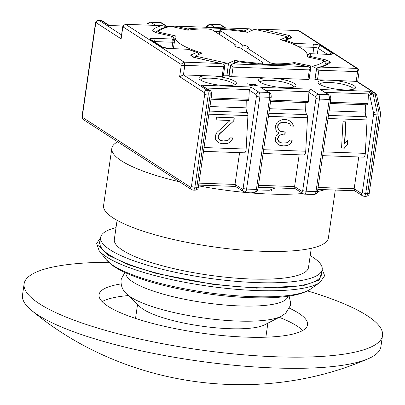 <?xml version="1.0" encoding="UTF-8"?>
<svg xmlns="http://www.w3.org/2000/svg" width="405" height="405" viewBox="0 0 405 405"><rect width="100%" height="100%" fill="white"/><g stroke="black" fill="none" stroke-linecap="round" stroke-linejoin="round"><path stroke-width="0.61" d="M289.443 308.18A105.341 23.399 -171.8 0 1 298.632 313.171A105.341 23.399 -171.8 0 1 307.567 324.744A105.341 23.399 -171.8 0 1 223.317 335.649A105.341 23.399 -171.8 0 1 107.978 306.266A105.341 23.399 -171.8 0 1 99.043 294.693A105.341 23.399 -171.8 0 1 121.11 283.92M302.651 330.52A105.341 23.399 8.2 0 0 296.804 325.878A105.341 23.399 8.2 0 0 279.207 317.307M128.35 295.564A105.341 23.399 8.2 0 0 102.126 301.624M108.656 262.273A181.05 40.216 8.2 0 0 24.108 283.895L22.498 295.068A181.05 40.216 8.2 0 0 31.575 310.433A181.05 40.216 8.2 0 0 37.847 314.958A181.05 40.216 8.2 0 0 204.641 361.898A181.05 40.216 8.2 0 0 367.846 358.891A181.05 40.216 8.2 0 0 380.892 346.71L382.502 335.542A181.05 40.216 8.2 0 0 367.153 315.652A181.05 40.216 8.2 0 0 307.496 290.927M24.108 283.895A181.05 40.216 8.2 0 0 39.457 303.785A181.05 40.216 8.2 0 0 237.705 354.284A181.05 40.216 8.2 0 0 382.502 335.542M289.155 296.111L290.658 303.148L290.284 305.74L285.712 313.207L281.207 316.275L264.642 324.835A65.838 14.626 -171.8 0 1 205.796 326.703A65.838 14.626 -171.8 0 1 143.456 309.415A65.838 14.626 -171.8 0 1 140.196 306.904L126.724 294.01C124.877 292.182 120.513 288.188 121.11 280.037L121.358 278.751L125.312 271.876M322.086 270.155L319.444 280.032L302.581 285.874L256.492 288.137L213.658 284.472L156.624 273.547L129.063 264.966L108.454 255.266L98.709 245.896L100.526 238.231M310.21 255.631A111.922 24.862 -171.8 0 1 312.695 257.155A111.922 24.862 -171.8 0 1 322.188 269.452L321.454 274.534A111.922 24.862 -171.8 0 1 231.938 286.122A111.922 24.862 -171.8 0 1 109.391 254.907A111.922 24.862 -171.8 0 1 99.898 242.61L100.632 237.527A111.922 24.862 -171.8 0 1 116.022 227.65M322.188 269.452A111.922 24.862 -171.8 0 1 232.673 281.04A111.922 24.862 -171.8 0 1 110.12 249.824A111.922 24.862 -171.8 0 1 100.632 237.527M311.268 248.295L308.499 267.482A98.096 21.789 -171.8 0 1 230.045 277.638A98.096 21.789 -171.8 0 1 122.634 250.275A98.096 21.789 -171.8 0 1 114.316 239.497L117.08 220.315M376.473 94.623A2.632 1.22 -12.1 0 1 376.65 94.937L375.951 93.646A2.632 2.238 -44.5 0 1 376.473 94.623A2.632 1.22 -12.1 0 0 375.086 94.178A2.632 1.119 -87.9 0 0 374.443 92.953A2.632 2.314 -57.1 0 1 375.506 93.282A2.632 2.314 -57.1 0 1 375.749 93.469A2.632 2.238 -44.5 0 1 375.951 93.646L357.159 81.415L333.295 80.337A18.929 4.207 -171.8 0 1 353.95 85.607A18.929 4.207 -171.8 0 1 354.922 88.563A18.929 4.207 -171.8 0 1 338.281 89.419A18.929 4.207 -171.8 0 1 319.692 84.367A18.929 4.207 -171.8 0 1 318.441 83.308A18.929 4.207 -171.8 0 1 325.519 80.053L333.295 80.337M367.208 104.804A1.316 0.557 -87.9 0 0 367.345 104.849A1.316 0.557 -87.9 0 0 367.922 103.872A1.316 0.557 -87.9 0 0 367.948 103.604L368.434 94.481L369.755 95.337A2.632 1.22 -12.1 0 1 373.147 94.107A2.632 1.119 92.1 0 0 372.883 93.337A2.632 1.914 152.4 0 0 369.755 95.337A2.632 2.314 -57.1 0 1 372.504 92.882L374.443 92.953L356.218 81.167L357.59 71.634L318.862 70.232L316.877 68.653L316.432 69.736L315.055 79.269A1.974 0.44 8.2 0 0 317.49 79.765L325.519 80.053M198.708 54.513A2.632 2.425 -114.3 0 0 196.683 52.422L188.001 49.283A2.632 1.119 -87.9 0 0 187.733 49.192L188.624 49.385A2.632 1.903 112 0 0 188.001 49.283L169.361 48.61C165.969 48.397 163.387 47.82 161.615 46.874L150.498 39.685C149.389 38.769 150.387 38.318 153.475 38.338A2.632 1.119 92.1 0 1 154.168 41.563L172.814 42.241A2.632 1.119 -87.9 0 0 172.12 39.012A2.632 2.531 -28.8 0 1 174.059 40.287L173.77 39.234A67.812 15.066 -171.8 0 1 173.796 39.093A2.632 0.587 8.2 0 0 173.796 39.083A2.632 0.587 8.2 0 0 173.796 39.088A2.632 2.567 -169.4 0 0 171.553 36.172A2.632 0.845 -77.4 0 1 171.766 36.141A2.632 0.845 -77.4 0 1 171.877 36.197M244.018 31.767L244.144 30.972A2.632 2.425 65.7 0 1 245.698 32.015M308.772 57.227A2.632 2.567 10.6 0 1 310.954 56.558A2.632 0.845 102.6 0 0 310.21 57.55M237.73 61.702A2.632 1.478 89.3 0 1 237.968 61.666A2.632 1.478 89.3 0 1 238.363 61.757L238.378 61.692C260.967 64.866 279.577 65.549 294.197 63.737L307.486 66.617L233.528 63.944L231.893 64.203L230.556 66.071L229.114 76.079A1.974 0.44 8.2 0 0 231.695 76.656L273.714 78.18A18.929 4.207 -171.8 0 1 294.369 83.45A18.929 4.207 -171.8 0 1 295.341 86.407A18.929 4.207 -171.8 0 1 278.701 87.262A18.929 4.207 -171.8 0 1 260.111 82.21A18.929 4.207 -171.8 0 1 258.861 81.152A18.929 4.207 -171.8 0 1 265.938 77.897M186.847 29.914A2.632 0.845 -77.4 0 1 187.591 28.922A2.632 2.025 82.3 0 1 188.852 30.041M309.952 53.647A2.632 1.119 92.1 0 1 310.119 53.627A2.632 1.119 92.1 0 1 310.392 53.713A2.632 2.531 151.2 0 0 307.441 55.981A67.812 15.066 -171.8 0 1 307.881 57.029M353.332 89.257A16.954 3.767 8.2 0 0 351.884 87.45A16.954 3.767 8.2 0 0 333.442 82.731A16.954 3.767 8.2 0 0 319.773 84.422M234.171 84.944A16.954 3.767 8.2 0 0 232.723 83.136A16.954 3.767 8.2 0 0 214.28 78.418A16.954 3.767 8.2 0 0 200.612 80.109M293.752 87.1A16.954 3.767 8.2 0 0 292.304 85.293A16.954 3.767 8.2 0 0 273.861 80.575A16.954 3.767 8.2 0 0 260.192 82.266M307.628 102.647A1.316 0.557 -87.9 0 0 307.765 102.688A1.316 0.557 -87.9 0 0 308.342 101.716A1.316 0.557 -87.9 0 0 308.367 101.447L308.934 91.768L310.519 89.166L318.396 94.259L328.222 94.618L320.35 89.525L329.29 94.947C330.232 95.064 330.738 96.466 330.809 99.144A2.632 0.587 8.2 0 1 329.265 99.453L319.434 99.098A3.949 1.676 92.1 0 0 318.396 94.259A2.632 2.314 -57.1 0 0 315.642 96.714L315.991 98.329L302.717 190.456A1.316 0.557 92.1 0 1 302.003 191.383L294.592 186.589L258.506 185.282M248.047 100.486A1.316 0.557 -87.9 0 0 248.184 100.531A1.316 0.557 -87.9 0 0 248.761 99.559A1.316 0.557 -87.9 0 0 248.786 99.291L249.353 89.611L250.938 87.009L258.815 92.102L268.642 92.456L260.769 87.369L269.71 92.791C270.651 92.907 271.158 94.304 271.228 96.987A2.632 0.587 8.2 0 1 269.684 97.296L259.853 96.942A3.949 1.676 92.1 0 0 258.815 92.102A2.632 2.314 -57.1 0 0 256.066 94.557L256.411 96.172L243.137 188.295A1.316 0.557 92.1 0 1 242.423 189.226L235.011 184.432L198.926 183.126M263.088 153.5L303.902 154.978A3.974 1.686 -87.9 0 0 305.648 152.037A3.974 1.686 -87.9 0 0 305.724 151.222L307.501 117.759A3.291 1.397 -87.9 0 0 306.808 114.615L268.89 113.243M322.669 155.657L363.482 157.135A3.974 1.686 -87.9 0 0 365.229 154.194A3.974 1.686 -87.9 0 0 365.305 153.379L367.082 119.915A3.291 1.397 -87.9 0 0 366.388 116.772L328.47 115.4M123.874 25.176L122.72 26.679L122.71 27.829L123.874 25.176L125.611 24.32L161.762 25.631L164.673 26.153L165.245 26.765M122.553 27.079L121.12 38.845L122.71 27.829M222.163 76.312L223.535 66.779L224.866 65.321L223.322 76.079A1.974 0.44 8.2 0 1 222.163 76.312L214.134 76.024A18.929 4.207 -171.8 0 1 234.789 81.294A18.929 4.207 -171.8 0 1 235.761 84.25A18.929 4.207 -171.8 0 1 219.12 85.106A18.929 4.207 -171.8 0 1 200.531 80.053A18.929 4.207 -171.8 0 1 199.28 78.995A18.929 4.207 -171.8 0 1 206.358 75.74L183.435 74.91L179.628 76.682L204.378 92.684A1.316 0.557 92.1 0 1 204.722 94.299L191.449 186.427A1.316 0.557 92.1 0 1 190.735 187.353L82.726 117.506A1.316 0.557 92.1 0 1 82.382 115.896L95.656 23.768A1.316 0.557 92.1 0 1 96.37 22.842L121.12 38.845M223.535 66.779L184.807 65.377L181.212 65.661L179.628 76.682M224.866 65.321L223.641 64.284L220.264 63.463L184.113 62.152L180.929 64.324L181.212 65.661M253.216 85.065L250.27 85.759L249.809 85.46L252.097 84.883L247.182 83.764L252.755 84.766L255.525 84.063L255.985 84.367L253.697 84.944L258.613 86.062L253.216 85.065M273.714 78.18L307.957 79.42A1.974 0.44 8.2 0 0 309.116 79.188L310.67 68.334L309.258 67.002L307.486 66.617M229.114 76.079L230.359 66.466A1.974 0.44 -171.8 0 1 230.192 66.248L228.82 75.781A1.974 0.44 8.2 0 0 228.987 75.998M228.83 75.705L223.357 75.826M316.432 69.736A1.974 0.44 -171.8 0 1 316.366 69.599L314.994 79.132A1.974 0.44 8.2 0 0 315.055 79.269M315.009 79.016A88.877 19.744 -171.8 0 1 314.553 79.127L309.172 78.803M123.196 26.062L108.93 25.545L123.252 25.986M242.423 189.226A2.632 2.314 -57.1 0 0 243.375 191.524L235.396 186.361L235.011 184.432L239.588 152.65M302.003 191.383A2.632 2.314 -57.1 0 0 302.955 193.681L294.977 188.517L294.592 186.589L299.168 154.806M369.755 95.337L373.577 113.137A1.316 0.557 92.1 0 1 373.602 114.134L362.298 192.613A1.316 0.557 92.1 0 1 361.584 193.539A2.632 2.314 -57.1 0 0 362.536 195.838L354.557 190.674L354.173 188.745L318.087 187.439M255.464 84.498L255.525 84.063M252.695 85.187L252.755 84.766M252.031 85.344L252.097 84.883M307.957 79.42L309.329 69.888L233.067 67.129L231.037 65.453M320.35 89.525L370.099 91.322L368.434 94.481M82.726 117.506A2.632 2.314 -57.1 0 0 83.683 119.804L191.692 189.651L193.16 190.117A3.949 1.676 -87.9 0 0 194.891 187.196L196.825 187.267A2.632 0.587 -171.8 0 0 198.374 186.958C198.521 188.558 197.427 189.636 195.094 190.188A3.949 1.676 -87.9 0 0 196.825 187.267L210.104 95.14A3.949 1.676 -87.9 0 0 209.066 90.3L201.189 85.212L210.129 90.634A2.632 2.314 122.9 0 0 209.066 90.3L207.127 90.234A2.632 2.314 122.9 0 0 204.378 92.684M206.358 75.74L214.134 76.024M220.264 63.463L193.084 57.161L190.608 55.166L192.056 55.789L193.949 57.313M193.084 57.161L221.257 63.58M165.134 27.418L164.673 26.153M173.796 39.088L173.796 39.093C174.216 38.622 173.73 37.706 172.333 36.339A2.632 2.101 115.7 0 0 171.553 36.172L155.768 32.633L152.002 30.593L156.335 32.689M155.768 32.633L172.333 36.339M358.764 72.09L357.59 71.634L356.896 68.41L357.914 68.708L299.508 30.937L298.394 30.577L262.243 29.266L258.709 29.555L258.643 30.021M172.009 26.593L175.026 26.107L248.979 28.785L250.543 29.033L251.105 29.818M246.24 100.46L246.103 107.857A5.265 2.233 -87.9 0 0 247.227 112.458L209.309 111.086M203.507 151.343L244.321 152.822A3.974 1.686 -87.9 0 0 246.144 149.065L247.921 115.602A3.291 1.397 -87.9 0 0 247.227 112.458M305.821 102.622L305.684 110.013A5.265 2.233 -87.9 0 0 306.808 114.615M358.749 156.963L354.173 188.745L361.584 193.539M365.401 104.779L365.264 112.17A5.265 2.233 -87.9 0 0 366.388 116.772M309.329 69.888L310.67 68.334M316.366 69.599L317.378 67.848L320.75 67.098L356.896 68.41L298.394 30.577M317.677 67.691L316.877 68.653M357.914 68.708L358.572 69.66L359.053 71.903L357.64 81.729M250.543 29.033L251.429 30.689M173.031 26.821L173.178 26.234M262.243 29.266L289.423 35.569L291.904 37.564L290.258 37.792L284.376 40.449A2.632 2.425 65.7 0 1 285.829 40.308L294.506 43.446L313.151 44.12C316.538 44.332 319.12 44.909 320.897 45.856L332.014 53.045C333.118 53.961 332.125 54.412 329.032 54.391L310.392 53.713L310.954 56.558L326.744 60.097L330.505 62.137L328.065 63.053M289.423 35.569L286.887 38.202L286.715 39.391M324.957 61.621L326.744 60.097M308.362 66.739L295.129 63.777A2.632 0.845 102.6 0 0 294.921 63.803C279.961 65.64 261.109 64.957 238.363 61.757A2.632 2.425 -114.3 0 0 236.915 61.899L231.893 64.203M252.614 192.81L252.695 192.274M258.112 188.047L269.715 187.677M220.593 140.302L223.049 140.95L227.544 140.555L229.093 139.487L230.177 137.847L232.657 137.938L232.045 140.155L229.939 142.322L227.893 143.365L222.401 143.729L219.454 143.061L217.525 141.871L215.657 139.563L215.283 137.305L215.956 133.969L217.04 132.329L230.101 120.477L216.199 119.971L216.351 117.177L234.222 117.825L234.075 120.619L219.429 134.095L218.32 136.298L218.26 137.416L219.166 139.128L220.593 140.302L219.166 139.128M283.1 134.161L280.063 135.169L279.01 136.252L277.901 138.454L277.84 139.573L278.746 141.284L280.174 142.459L282.629 143.107L287.125 142.712L288.674 141.644L289.757 140.003L292.238 140.095L291.625 142.312L289.519 144.479L287.474 145.522L283.966 145.957L279.531 145.238L277.602 144.043L275.734 141.735L275.415 138.363L276.033 136.146L277.116 134.506L279.192 132.901L276.767 131.691L275.861 129.975L275.602 125.484L277.273 122.183L280.867 120.072L282.882 119.586L286.851 119.728L288.811 120.361L292.167 122.725L293.478 126.132L290.992 126.041L289.626 123.753L286.208 122.507L283.227 122.401L279.693 123.393L278.088 125.575L277.967 127.813L278.842 130.086L280.27 131.255L285.206 131.995L285.09 134.232L282.822 134.126L285.09 134.232M344.544 148.149L341.562 148.043L342.959 121.763L345.936 121.87L344.776 143.679L347.966 139.872L347.728 144.342L344.265 148.114L347.728 144.342M293.104 44.145A2.632 1.903 -68 0 1 294.506 43.446A2.632 1.119 92.1 0 1 295.149 44.671A2.632 1.119 92.1 0 1 295.215 45.071M257.757 189.975L269.31 190.264L275.38 187.885M220.315 140.267L223.049 140.95M218.887 139.092L218.26 137.416M217.981 137.381L218.042 136.262L218.32 136.298M218.042 136.262L219.151 134.06L219.429 134.095M219.151 134.06L234.075 120.619M233.796 120.584L233.943 117.814M216.204 119.946L230.101 120.477M222.264 143.699L224.39 143.8M224.112 143.765L227.893 143.365M227.615 143.329L229.939 142.322M229.66 142.282L232.045 140.155M231.766 140.12L232.374 137.928M279.01 136.252L280.063 135.169M279.784 135.133L282.822 134.126M284.811 134.197L284.928 131.984M280.27 131.255L283.222 131.924M279.992 131.22L278.842 130.086M278.564 130.051L277.688 127.778L277.967 127.813M277.688 127.778L277.81 125.54L278.088 125.575M277.81 125.54L278.64 124.477M278.362 124.441L279.693 123.393M279.415 123.358L280.716 122.872M280.437 122.831L283.227 122.401M282.953 122.366L286.208 122.507M290.982 126.016L293.478 126.132M293.2 126.097L292.79 124.401L293.068 124.436M292.79 124.401L292.167 122.725M291.889 122.69L290.734 121.551M290.456 121.515L288.811 120.361M288.532 120.326L286.664 119.723M282.817 145.891L283.966 145.957M283.692 145.922L287.474 145.522M287.196 145.486L289.519 144.479M289.241 144.443L291.625 142.312M291.347 142.276L291.954 140.084M280.174 142.459L282.629 143.107M279.895 142.423L278.746 141.284M278.468 141.249L277.84 139.573M277.562 139.538L277.622 138.419L277.901 138.454M277.622 138.419L278.731 136.217M341.562 148.017L344.265 148.114M347.45 144.307L347.667 140.226M345.657 121.859L344.503 143.638L344.776 143.679M234.733 60.391L228.511 63.2L226.937 63.18L196.329 56.32L195.731 55.86L201.953 53.045A66.825 14.843 -171.8 0 1 175.112 36.835A66.825 14.843 -171.8 0 1 175.4 35.873L159.221 32.253L158.38 31.777L156.254 31.944C158.927 29.575 162.85 27.808 168.04 26.639L171.831 26.553L188.011 30.178A66.825 14.843 -171.8 0 1 205.634 28.856A5.265 1.169 -171.8 0 1 213.207 30.41L235.239 44.656A7.244 1.61 8.2 0 0 234.085 45.33A7.244 1.61 8.2 0 0 240.119 47.815L262.151 62.061A5.265 1.169 -171.8 0 1 262.597 62.638A5.265 1.169 -171.8 0 1 258.765 63.215A66.825 14.843 -171.8 0 1 234.733 60.391L234.404 63.033M228.511 63.2L226.916 75.862M235.239 44.656L235.001 46.307M159.221 32.253L159.069 33.301M175.112 36.835L173.74 46.362A66.825 14.843 8.2 0 0 174.185 48.706M195.433 57.718L195.731 55.86M196.329 56.32L197.427 58.249M223.398 64.198L226.937 63.18M247.268 48.073A7.244 1.61 8.2 0 0 248.422 47.395A7.244 1.61 8.2 0 0 247.809 46.6A7.244 1.61 8.2 0 0 242.387 44.914L220.355 30.669A5.265 1.169 -171.8 0 1 219.91 30.091A5.265 1.169 -171.8 0 1 223.742 29.514A66.825 14.843 -171.8 0 1 247.774 32.339L254.001 29.524L255.57 29.55L286.178 36.404L286.781 36.87L280.554 39.68A66.825 14.843 -171.8 0 1 301.73 48.554A66.825 14.843 -171.8 0 1 307.395 55.895A66.825 14.843 -171.8 0 1 307.106 56.852L323.286 60.477L324.132 60.947C322.213 63.175 318.284 64.947 312.356 66.273L294.496 62.552A66.825 14.843 -171.8 0 1 276.878 63.874A5.265 1.169 -171.8 0 1 269.3 62.319L247.268 48.073L246.696 52.063M241.815 48.909L242.387 44.914M294.313 63.722L294.496 62.552M310.412 67.893L310.675 66.177M312.356 66.273L316.523 68.465M324.132 60.947L326.111 64.187M286.441 39.518L286.781 36.87M286.178 36.404L255.57 29.55M324.891 189.677A113.567 25.226 -171.8 0 1 317.49 191.54M302.717 193.524A113.567 25.226 -171.8 0 1 198.536 185.829M179.562 181.81A113.567 25.226 -171.8 0 1 121.449 160.82A113.567 25.226 -171.8 0 1 111.82 148.341A113.567 25.226 -171.8 0 1 117.688 141.796M335.289 190.051L328.394 237.917A113.567 25.226 -171.8 0 1 237.563 249.677A113.567 25.226 -171.8 0 1 113.208 218.001A113.567 25.226 -171.8 0 1 103.579 205.522L111.82 148.341M287.803 296.303A81.724 18.154 -171.8 0 1 239.775 305.937A81.724 18.154 -171.8 0 1 132.956 282.007A81.724 18.154 -171.8 0 1 126.031 272.99M106.237 259.635L113.441 266.11C119.834 270.449 128.567 274.529 139.634 278.346C168.789 288.613 213.951 296.475 250.179 297.665C280.376 298.677 300.505 295.812 310.564 289.079A106.009 23.551 -171.8 0 1 251.94 296.617A106.009 23.551 -171.8 0 1 113.233 265.574A106.009 23.551 -171.8 0 1 106.237 259.635L99.078 250.563A114.61 25.459 -171.8 0 0 106.642 256.988A114.61 25.459 -171.8 0 0 256.557 290.547A114.61 25.459 -171.8 0 0 319.99 282.401L324.314 276.245L324.38 274.985L322.183 269.477M281.207 316.275A81.724 18.154 -171.8 0 1 237.593 321.059A81.724 18.154 -171.8 0 1 130.774 297.128A81.724 18.154 -171.8 0 1 126.724 294.01M198.895 54.432L198.612 53.673A2.632 1.848 150.7 0 1 198.779 54.483M171.892 48.62L172.814 42.241A2.632 0.587 8.2 0 0 174.028 42.155A2.632 2.278 -105 0 0 172.12 39.012L171.553 36.172M244.934 31.899A2.632 1.478 -90.7 0 0 244.144 30.972L248.979 28.785M309.288 57.343A2.632 2.101 -64.3 0 1 310.954 56.558M187.95 30.162A2.632 0.729 -85.6 0 0 187.591 28.922C202.546 27.089 221.398 27.773 244.144 30.972M329.032 54.391A2.632 1.119 -87.9 0 0 328.764 54.3L309.339 53.713A2.632 2.278 75 0 1 310.392 53.713M295.149 44.671A2.632 1.22 167.9 0 0 294.4 44.707M330.364 102.242L367.948 103.604M270.783 100.086L308.367 101.447M211.202 97.929L248.786 99.291M263.635 149.698L305.724 151.222M323.215 151.855L365.305 153.379M123.302 27.059L180.929 64.324M121.439 34.82L99.119 20.387A2.632 2.314 122.9 0 0 96.37 22.842M108.93 25.545L101.058 20.458L99.119 20.387A3.949 1.676 -87.9 0 0 98.714 20.25C96.385 20.802 95.291 21.875 95.433 23.48A2.632 0.587 8.2 0 0 95.656 23.768M95.433 23.48L82.159 115.607A2.632 0.587 8.2 0 0 82.382 115.896M191.692 189.651A2.632 2.314 -57.1 0 1 190.735 187.353M198.374 186.958L211.648 94.831A2.632 0.587 -171.8 0 1 210.104 95.14L208.165 95.069L194.891 187.196A2.632 0.587 -171.8 0 1 191.449 186.427M125.611 24.32L184.113 62.152L184.807 65.377L183.435 74.91L207.127 90.234A3.949 1.676 -87.9 0 1 208.165 95.069A2.632 0.587 -171.8 0 1 204.722 94.299M225.089 27.92L220.219 24.771L210.387 24.411L215.263 27.565M167.184 26.846L160.638 22.614L150.807 22.255L155.682 25.409M109.385 25.485L102.121 20.787A2.632 2.314 122.9 0 0 101.058 20.458A3.949 1.676 -87.9 0 0 100.648 20.321L98.714 20.25M201.189 85.212L250.938 87.009M260.769 87.369L310.519 89.166M370.099 91.322L372.504 92.882A2.632 1.119 92.1 0 1 372.883 93.337M153.475 38.338L172.12 39.012M152.002 30.593C153.738 28.608 156.988 26.958 161.762 25.631M190.608 55.166L196.683 52.422A2.632 1.574 -72 0 1 197.129 52.458L188.624 49.385M167.584 26.75L161.701 22.943A2.632 2.314 122.9 0 0 160.638 22.614A3.949 1.676 -87.9 0 0 160.228 22.477L150.402 22.123A3.949 1.676 92.1 0 1 150.807 22.255A2.632 2.314 122.9 0 0 148.058 24.71L148.746 25.156M225.676 27.945L221.282 25.1A2.632 2.314 122.9 0 0 220.219 24.771A3.949 1.676 -87.9 0 0 219.809 24.634L209.977 24.28A3.949 1.676 92.1 0 1 210.387 24.411A2.632 2.314 122.9 0 0 207.638 26.867L208.327 27.317M254.674 192.345L244.848 191.99A3.949 1.676 92.1 0 0 246.579 189.069L256.406 189.424A2.632 0.587 8.2 0 0 257.955 189.115C258.101 190.72 257.008 191.793 254.674 192.345A3.949 1.676 -87.9 0 0 256.406 189.424L269.684 97.296A3.949 1.676 -87.9 0 0 268.642 92.456A2.632 2.314 -57.1 0 1 269.71 92.791M314.255 194.501L304.428 194.147A3.949 1.676 92.1 0 0 306.155 191.226L315.986 191.58A2.632 0.587 8.2 0 0 317.535 191.271C317.677 192.876 316.589 193.949 314.255 194.501A3.949 1.676 -87.9 0 0 315.986 191.58L329.265 99.453A3.949 1.676 -87.9 0 0 328.222 94.618A2.632 2.314 -57.1 0 1 329.29 94.947M365.943 196.374A3.949 1.676 -87.9 0 0 367.674 193.453L365.735 193.382A3.949 1.676 92.1 0 1 364.004 196.303L365.943 196.374C368.272 195.823 369.365 194.744 369.223 193.144A2.632 0.587 -171.8 0 1 367.674 193.453L378.984 114.974L377.045 114.909A2.632 0.587 -171.8 0 1 373.602 114.134M233.067 67.129L231.695 76.656M318.862 70.232L317.49 79.765M362.298 192.613A2.632 0.587 -171.8 0 0 365.735 193.382L377.045 114.909A3.949 1.676 -87.9 0 0 376.969 111.912L378.908 111.982A3.949 1.676 92.1 0 1 378.984 114.974A2.632 0.587 -171.8 0 0 380.528 114.666L380.472 112.742A2.632 1.22 167.9 0 0 378.908 111.982L375.086 94.178L373.147 94.107L376.969 111.912A2.632 1.22 167.9 0 0 373.577 113.137M325.291 92.36L368.515 93.925M308.853 92.325L315.642 96.714M265.71 90.204L308.934 91.768M249.272 90.168L256.066 94.557M206.13 88.047L249.353 89.611M161.615 46.874A2.632 2.314 -57.1 0 1 162.678 47.203L151.561 40.014A2.632 2.314 122.9 0 0 150.498 39.685M169.361 48.61A2.632 1.119 -87.9 0 0 169.088 48.519L162.678 47.203M194.451 57.449L195.554 56.953M155.616 32.299A88.877 19.744 -171.8 0 1 156.608 31.625M147.481 25.11L148.058 24.71M207.061 27.267L207.638 26.867M256.411 96.172A2.632 0.587 8.2 0 0 259.853 96.942L246.579 189.069A2.632 0.587 -171.8 0 1 243.137 188.295M315.991 98.329A2.632 0.587 8.2 0 0 319.434 99.098L306.155 191.226A2.632 0.587 -171.8 0 1 302.717 190.456M174.028 42.155A2.632 0.587 8.2 0 0 174.358 41.933L174.059 40.287M330.505 62.137C328.774 64.117 325.519 65.772 320.75 67.098M291.904 37.564L285.829 40.308A2.632 1.574 108 0 0 284.705 41.006M175.026 26.107L187.591 28.922M287.773 38.915L286.887 38.202A88.877 19.744 -171.8 0 0 286.618 38.131M326.835 64.096L326.005 63.646M233.528 63.944L238.363 61.757M247.921 115.602L208.858 114.19M204.054 147.541L246.144 149.065M307.501 117.759L268.439 116.346M367.082 119.915L328.02 118.503M230.359 66.466L230.556 66.071M332.014 53.045A2.632 2.314 122.9 0 0 329.721 54.305M320.897 45.856A2.632 2.314 122.9 0 0 318.148 48.311L327.331 54.25M313.151 44.12A2.632 1.119 92.1 0 1 313.845 47.344A3.291 0.729 -171.8 0 1 318.148 48.311L317.343 53.885M298.723 46.798L313.845 47.344L312.923 53.728M214.599 31.312A67.812 15.066 -171.8 0 1 219.697 31.57M307.309 56.897L307.441 55.981A2.632 0.587 8.2 0 1 307.415 55.88L307.274 56.892M209.962 106.545L246.103 107.857M269.543 108.707L305.684 110.013M329.123 110.864L365.264 112.17M158.38 31.777C160.299 29.555 164.222 27.783 170.156 26.457M258.658 63.98L258.765 63.215M219.783 34.663L220.355 30.669M268.976 64.577L269.3 62.319M276.752 64.734L276.878 63.874M267.882 323.16L265.862 337.188M310.564 289.079L319.99 282.401M100.627 237.553L96.668 243.44L99.078 250.563M137.558 304.378L135.538 318.406M367.841 358.891C258.132 406.458 123.403 387.043 31.58 310.433M236.915 61.899L238.378 61.692M83.683 119.804C82.625 119.197 82.114 117.794 82.159 115.607M195.094 190.188L193.16 190.117M100.648 20.321L102.121 20.787M235.513 186.437L198.642 185.105M295.093 188.598L258.223 187.262M354.674 190.755L317.803 189.418M210.129 90.634C211.071 90.75 211.577 92.148 211.648 94.831M187.733 49.192L169.088 48.519M150.402 22.123C147.764 23.065 146.671 24.143 147.121 25.353M160.228 22.477L161.701 22.943M209.977 24.28C207.345 25.221 206.251 26.3 206.702 27.51M219.809 24.634L221.282 25.1M243.375 191.524L244.848 191.99M302.955 193.681L304.428 194.147M362.536 195.838L364.004 196.303M198.612 53.673L197.129 52.458M165.215 26.553L165.417 27.332M380.528 114.666L369.223 193.144M376.65 94.937L380.472 112.742M251.044 29.332L251.576 30.623M257.955 189.115L271.228 96.987M317.535 191.271L330.809 99.144M231.569 64.314L230.192 66.248M330.181 103.503L367.345 104.849M270.601 101.346L307.765 102.688M211.02 99.19L248.184 100.531M174.358 41.933L173.386 48.676M330.399 54.386L328.764 54.3M318.765 67.346C323.661 66.01 326.764 64.577 328.06 63.053M283.89 40.733L284.376 40.449M294.197 63.737L295.129 63.777M271.659 189.91L271.456 190.568M309.339 53.713L307.415 55.88M262.369 64.243L262.597 62.638M219.297 34.349L219.91 30.091M307.395 55.895L307.253 56.887"/></g></svg>
